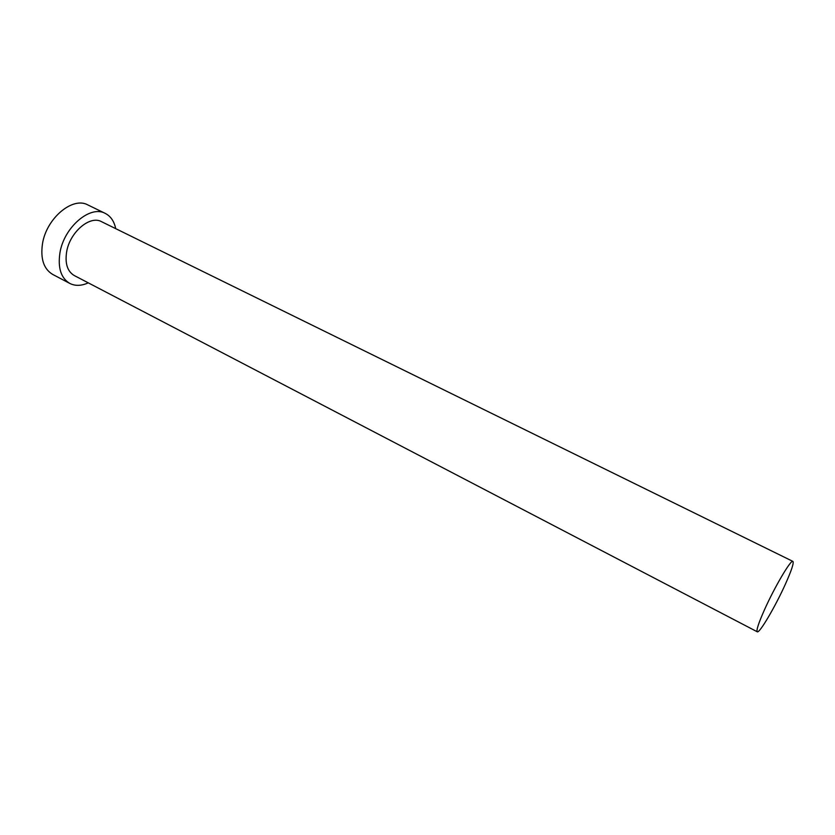 <?xml version="1.0" encoding="UTF-8"?>
<svg xmlns="http://www.w3.org/2000/svg" width="835" height="835" viewBox="0 0 835 835"><rect width="100%" height="100%" fill="white"/><g stroke="black" fill="none" stroke-linecap="round" stroke-linejoin="round"><path stroke-width="1.25" d="M764.463 609.8C758.535 623.181 756.134 630.509 757.272 631.792C759.37 633.723 775.412 606.398 785.401 584.135C791.507 570.493 794.022 562.915 792.916 561.402C791.069 559.137 774.64 586.932 764.463 609.8M792.916 561.402L101.515 221.672C89.971 215.012 69.722 232.245 66.623 251.972C64.89 263.589 67.437 271.438 74.242 275.529L757.272 631.792M115.71 228.644C114.176 221.285 110.7 216.202 105.262 213.405C90.305 204.805 63.909 227.224 59.922 252.932C57.73 267.983 61.018 278.149 69.806 283.43C75.275 286.155 81.433 285.956 88.26 282.835M105.262 213.405L87.873 204.94C72.708 196.246 46.269 218.363 42.46 243.945C40.372 258.923 43.785 269.079 52.688 274.423L69.806 283.43"/></g></svg>

